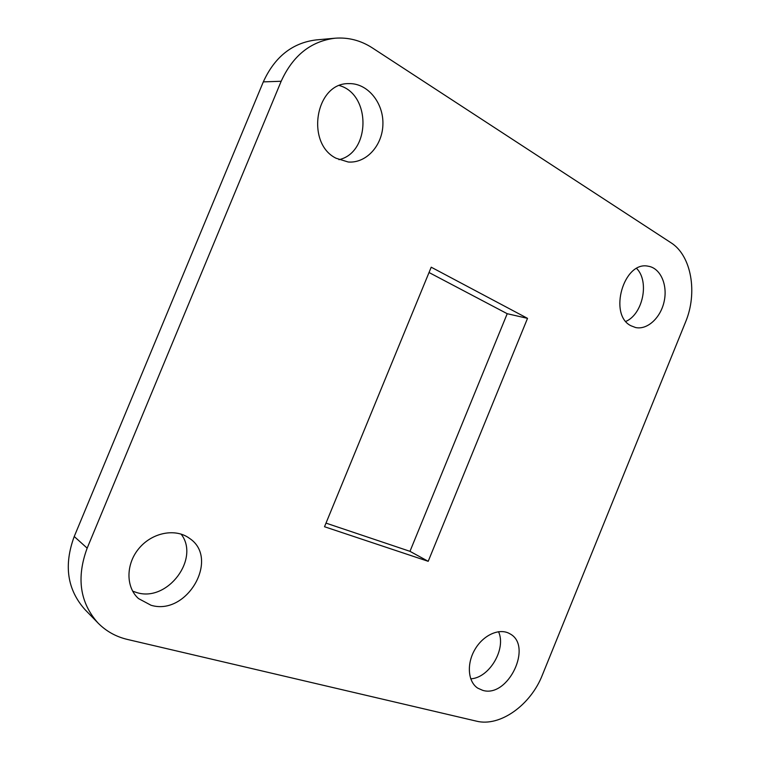 <?xml version="1.0" encoding="UTF-8"?>
<svg xmlns="http://www.w3.org/2000/svg" width="760" height="760" viewBox="0 0 760 760"><rect width="100%" height="100%" fill="white"/><g stroke="black" fill="none" stroke-linecap="round" stroke-linejoin="round"><path stroke-width="1.14" d="M127.366 639.426L476.416 721.145C500.023 727.178 530.717 704.986 542.364 675.013L685.491 322.202C697.832 293.008 691.524 255.578 670.947 242.725L372.295 47.87C360.724 40.404 348.289 37.183 334.97 38.218C310.802 41.249 292.875 55.594 281.172 81.263L87.162 548.15C76.266 577.714 79.876 602.661 98.002 623C106.115 631.227 115.909 636.7 127.366 639.426M281.172 81.263L263.312 81.88L74.233 536.512L87.162 548.15M326.002 523.117L409.972 551.332L507.214 313.709L429.029 272.517M338.922 159.676C370.405 152.893 371.365 94.496 339.463 85.566M132.648 591.156L137.037 592.667C167.827 602.177 200.241 558.41 181.079 534.081M470.715 678.813C489.392 678.043 506.559 648.726 498.512 631.683M625.86 321.413C642.884 314.108 649.639 281.485 636.661 268.479M98.002 623L85.034 609.653C67.222 589.674 63.621 565.297 74.233 536.512M263.312 81.88C274.721 56.876 292.305 42.892 316.065 39.928L334.97 38.218M428.203 561.317L527.525 318.354L431.214 267.197L324.51 526.737L428.203 561.317L409.972 551.332M336.043 158.232L348.203 162.004C366.377 163.495 382.707 145.35 382.916 123.937C383.439 102.534 367.441 82.992 348.916 83.629C315.495 82.517 305.32 143.26 336.043 158.232M151.041 605.264C187.207 616.227 220.086 558.325 189.458 538.327C175.759 528.114 152.674 532.266 139.317 548.008C125.789 563.606 125.533 587.053 138.51 598.576L151.041 605.264M482.714 690.346C508.145 698.307 533.244 645.553 509.779 633.736C499.709 627.731 483.531 634.761 475.057 649.239C466.44 663.622 467.808 681.767 477.774 688.161L482.714 690.346M630.99 325.774L635.588 327.531C647.463 330.163 660.886 317.604 664.231 301.074C667.764 284.582 660.326 267.976 648.175 266.209C623.684 260.67 608.152 314.887 630.99 325.774M507.214 313.709L527.525 318.354"/></g></svg>
